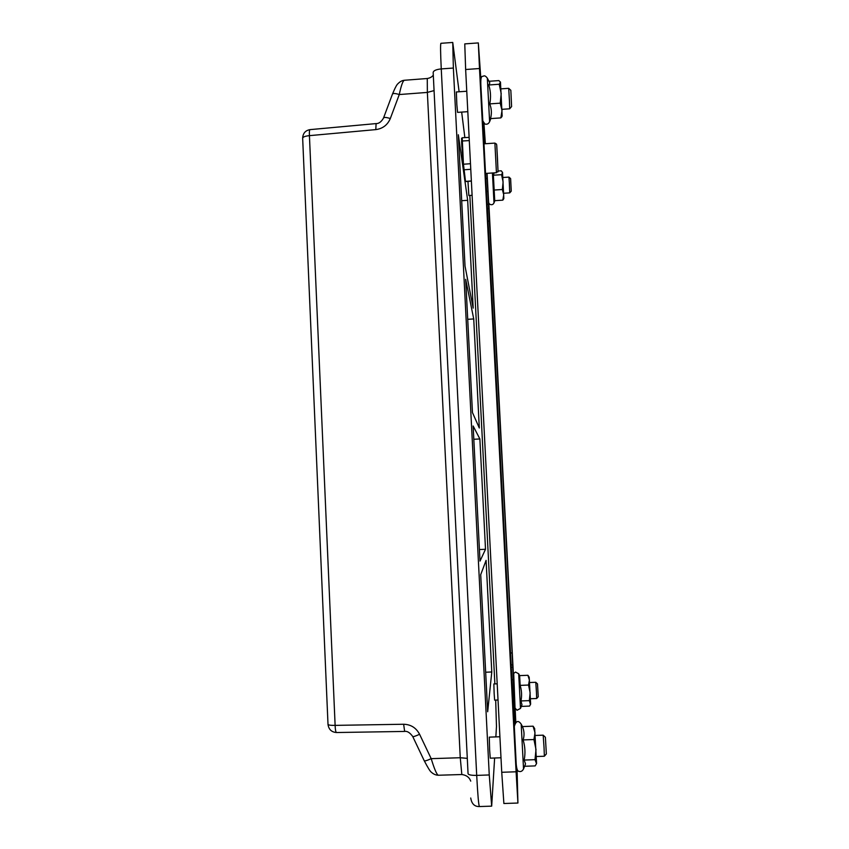 <?xml version="1.0" encoding="UTF-8"?>
<svg xmlns="http://www.w3.org/2000/svg" width="849" height="849" viewBox="0 0 849 849"><rect width="100%" height="100%" fill="white"/><g stroke="black" fill="none" stroke-linecap="round" stroke-linejoin="round"><path stroke-width="1.27" d="M534.658 728.591L536.579 763.474M524.597 766.276L535.167 765.904L536.515 763.612L534.997 759.675L536.006 749.54L533.936 739.532L535.029 732.751L533.066 726.182L534.403 728.177M533.936 739.532L523.122 739.925C524.533 735.351 524.3 730.904 522.411 726.585L533.066 726.182M523.122 739.925C525.138 746.568 525.489 753.275 524.173 760.057L534.997 759.675M524.173 760.057L525.531 763.909L524.746 765.894M500.995 757.775L490.255 758.168L489.608 749.763L489.3 737.134L499.912 736.752M517.083 769.905L517.922 803.037L516.096 771.783L479.494 68.525L478.327 42.917L480.821 78.331M515.152 708.469L515.81 722.425M488.812 203.017L513.39 674.127M483.951 123.423L485.363 143.736M480.47 80.305L482.678 120.314M515.173 723.008L512.138 652.923L486.923 173.345M482.773 120.526L514.303 725.715M484.938 143.768L483.463 122.84M500.464 82.056L502.152 116.016M502.109 116.111L500.846 117.905L502.014 110.476L500.22 103.164L501.207 93.592L499.223 84.253L500.507 82.173L498.872 80.591L488.96 81.281M489.321 81.96L489.852 82.969L488.759 84.985C490.701 91.161 491.04 97.465 489.756 103.886C491.613 108.746 491.868 113.66 490.52 118.605L500.846 117.905M488.759 84.985L499.223 84.253M489.756 103.886L500.22 103.164M467.81 111.675L457.558 112.376L456.836 104.48L456.348 91.968L466.759 91.246M502.512 172.273L503.839 198.464M503.722 198.708L502.81 200.152L503.733 194.782L502.343 189.507L503.117 182.015L501.557 174.682L502.566 172.655L501.26 170.808L498.013 171.02M494.171 172.867L493.386 175.212L494.723 200.672L502.81 200.152M493.386 175.212L501.557 174.682M494.171 190.038L502.343 189.507M472.097 195.302L468.85 195.503L467.958 181.357M529.182 677.205L530.636 704.118M521.297 706.41L529.553 706.092L530.455 704.479L529.351 700.627L530.137 692.784L528.534 685.047L529.415 680.091L527.919 675.284L528.831 676.653M528.534 685.047L520.15 685.376L519.63 675.613L527.919 675.284M520.15 685.376C521.711 690.513 521.986 695.702 520.968 700.945L529.351 700.627M520.968 700.945L521.965 704.734L521.403 706.145M516.096 771.783L501.738 772.282L503.882 803.504L517.922 803.037M501.738 772.282L465.645 69.512L479.494 68.525M478.327 42.917L464.764 43.893L465.645 69.512M498.023 700L494.627 700.128L494.139 693.315L493.853 683.944L497.196 683.806M535.199 735.457L543.169 735.16L544.06 747.799L544.368 756.236L536.356 756.523M544.379 756.183L546.353 753.954L545.398 737.272L543.19 735.202M500.952 88.858L508.7 88.317L509.464 100.84L509.687 108.799L501.971 109.33M511.597 106.56L510.843 90.312L508.721 88.36M502.863 177.494L508.954 177.101L509.347 182.97L509.74 192.872L503.669 193.264M509.75 192.85L511.247 191.142L510.62 178.63L508.965 177.123M529.564 682.532L535.793 682.288L536.409 691.67L536.685 698.504L530.445 698.748M536.695 698.483L538.224 696.764L537.502 683.891M494.627 758.008L491.677 806.147L489.257 774.957L453.366 68.047L452.75 42.45L459.118 91.777M495.858 736.9L496.474 726.426L495.689 700.085M469.837 195.44L494.871 683.901M464.859 137.612L461.665 112.1M473.816 439.273L479.876 438.954L485.511 549.271L479.43 549.558M473.731 318.948L479.314 427.992L472.458 412.54L465.687 279.332L473.731 318.948L467.714 319.298M491.783 671.973L487.676 711.759L480.704 574.688L486.084 560.372L491.783 671.973L485.66 672.228M467.672 200.322L473.18 308.113L465.019 266.108L458.333 134.758L467.672 200.322L461.686 200.704M485.511 549.271L480.014 561.083L473.137 425.965L479.876 438.954M462.121 146.718L462.769 159.251L462.089 146.718M462.302 153.107L461.548 138.302L462.302 153.107M461.898 147.344L461.591 141.401L461.898 147.344M469.126 137.379L462.196 137.761L463.458 164.228L465.517 181.548L471.375 181.102M433.298 75.115C432.067 76.898 430.061 78.034 427.27 78.511L427.365 92.414L434.062 90.599M383.578 117.852L392.387 94.292C392.843 93.157 395.135 93.241 399.274 94.547L427.365 92.414L460.254 757.733L461.824 774.521L438.286 775.243C436.736 774.575 434.37 769.045 431.186 758.656L419.586 734.279C416.148 727.795 410.831 724.452 403.646 724.25L335.122 725.375C330.441 725.46 328.064 725.067 328.001 724.208L302.668 138.472C302.637 137.05 304.887 136.105 309.429 135.649C309.238 131.903 309.429 129.897 310.012 129.632C305.407 130.47 302.955 133.282 302.658 138.09M328.011 724.441C328.733 729.45 331.556 732.146 336.48 732.528C335.748 732.209 335.302 729.832 335.122 725.375L309.429 135.649L375.799 129.61L376.096 123.604M336.48 732.528L404.644 731.435L403.646 724.25M412.752 736.561L424.182 760.63C424.564 761.288 426.898 760.63 431.186 758.656L460.254 757.733L467.3 758.359M383.483 118.149L383.483 118.138C383.897 117.088 386.168 117.226 390.307 118.542L399.274 94.547C401.153 85.622 402.84 80.867 404.336 80.273L427.27 78.511M523.154 761.755L523.536 768.929C522.337 771.253 520.702 772.028 518.633 771.285C517.444 771.147 516.638 768.759 516.213 764.121L514.314 726.394C516.022 720.748 518.314 720.005 521.19 724.165L523.154 761.755M521.19 724.176L522.453 726.574M488.706 104.438L489.618 121.672C488.589 123.848 487.018 124.633 484.896 124.039L482.816 120.876L480.884 85.696C480.311 73.566 482.784 77.174 483.728 75.932C484.737 75.572 485.946 76.304 487.326 78.15L488.706 104.438M492.431 172.984L494.001 202.847C493.163 204.683 491.73 205.15 489.714 204.259C488.875 202.773 488.663 205.034 488.355 197.159L487.071 173.334M520.161 702.187L520.501 708.406L517.041 710.263L515.035 708.034L513.698 673.363L515.545 672.079L518.686 673.766L520.161 702.187M513.167 710.051L514.865 709.987M514.25 697.22L512.499 697.294M511.586 679.678L513.337 679.603M512.743 667.261L510.939 667.335M485.49 178.502L487.188 178.396M486.838 204.333L488.589 204.227M487.867 191.312L486.169 191.428M488.907 208.599L487.061 208.716M487.719 221.196L489.608 221.069M510.822 664.926L512.7 664.852M512.138 652.923L510.196 652.998M496.739 145.317L496.93 149.626M497.779 166.064L496.739 145.253M496.432 172.718C498.681 169.216 498.13 178.237 497.514 159.177L496.75 145.434L496.516 144.107L494.893 143.099L496.432 172.718L485.225 173.461M465.485 181.399L471.365 180.954M463.851 169.8L470.771 169.301M462.27 140.987L469.295 140.594M463.458 164.228L470.484 163.719M433.17 72.579L468.054 773.641C468.404 774.861 471.291 775.445 476.703 775.392L441.257 68.907C436.046 69.469 433.351 70.7 433.17 72.579M375.799 129.61C382.729 128.666 387.568 124.983 390.307 118.542M419.586 734.279C415.31 736.263 413.007 736.974 412.678 736.412C409.834 732.581 407.159 730.915 404.644 731.424M470.728 798.007C471.662 803.844 474.549 806.688 479.409 806.55C478.645 805.308 477.743 794.929 476.703 775.392L489.257 774.957M453.366 68.047L441.257 68.907C440.482 52.712 440.366 44.18 440.907 43.31L452.75 42.45M534.711 728.665L533.31 726.468M525.531 763.909L523.536 768.939M502.194 115.942L501.61 117.12M489.852 82.969L487.326 78.15M490.828 118.584L489.618 121.683M503.86 198.422L503.308 199.536M494.871 200.661L494.001 202.858M529.203 677.247L528.078 675.475M519.652 675.613L518.686 673.766M521.965 704.734L520.501 708.406M511.618 106.539L509.697 108.757M537.513 683.901L535.793 682.309M494.893 143.099L483.686 143.852M470.728 781.122C469.338 777.313 466.366 775.116 461.803 774.521M383.483 118.138C381.328 121.842 378.856 123.667 376.054 123.614M424.277 760.81C427.917 767.804 430.273 771.603 431.334 772.197C433.414 774.118 435.696 775.137 438.201 775.233M310.012 129.632L376.043 123.593M404.209 80.294C401.991 80.528 399.921 81.653 398.001 83.669C396.908 84.369 395.082 87.797 392.514 93.963M479.409 806.55L491.677 806.147"/></g></svg>
